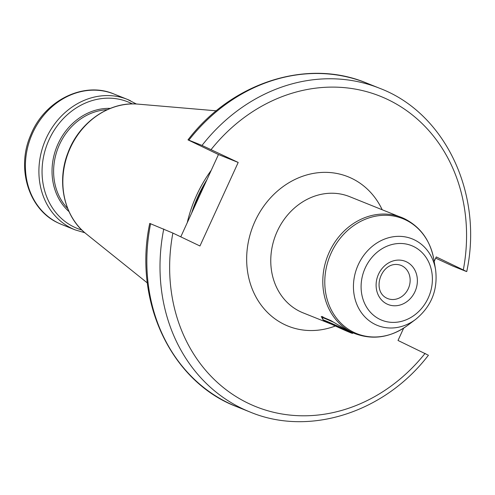 <?xml version="1.0" encoding="UTF-8"?>
<svg xmlns="http://www.w3.org/2000/svg" width="495" height="495" viewBox="0 0 495 495"><rect width="100%" height="100%" fill="white"/><g stroke="black" fill="none" stroke-linecap="round" stroke-linejoin="round"><path stroke-width="0.74" d="M211.241 170.299A125.538 109.049 111.8 0 0 187.24 222.731M427.624 354.841L398.017 340.467L403.666 328.123M434.189 261.447L436.262 256.924L466.736 271.588C483.429 194.059 445.345 113.07 379.622 88.271A174.358 151.451 -68.2 0 0 202.016 145.431L238.2 162.44L199.949 245.984L172.879 233.071L149.738 223.412C133.044 300.941 171.128 381.93 236.851 406.729L250.012 412.001A174.358 151.451 -68.2 0 1 163.765 228.975M202.016 145.431L188.855 140.159A174.358 151.451 111.8 0 1 366.461 82.999C307.191 58.15 231.697 82.517 187.989 139.868L218.456 154.533L180.78 236.839M465.869 271.297L452.708 266.025L435.693 258.161M218.456 154.533L238.2 162.44M323.142 319.9L321.255 316.472L330.846 320.568L347.75 330.635L355.113 333.686A62.593 54.37 -68.2 0 1 352.329 332.467A62.593 54.37 -68.2 0 1 328.569 253.756A62.593 54.37 -68.2 0 1 401.637 217.472A62.593 54.37 -68.2 0 1 404.421 218.691M331.693 324.305L323.891 320.444M323.161 319.962A16.094 0.446 24.6 0 1 325.172 320.63A16.094 0.446 24.6 0 1 341.915 328.061A16.094 0.446 24.6 0 1 352.421 333.358A16.094 0.446 24.6 0 1 350.423 332.671A16.094 0.446 24.6 0 1 334.069 325.419A16.094 0.446 24.6 0 1 323.161 319.962L322.282 317.592A17.882 0.495 24.6 0 1 322.282 317.58A17.882 0.495 24.6 0 1 324.516 318.335A17.882 0.495 24.6 0 1 333.277 322.103M329.379 322.635L347.552 331.106L335.047 325.704L329.379 322.635M337.695 326.279L338.252 326.533M113.918 93.994C83.457 80.889 44.117 100.825 30.709 135.085C16.007 168.201 28.642 209.75 58.447 223.072L61.671 224.489A70.278 61.046 -68.2 0 1 58.552 223.115A70.278 61.046 -68.2 0 1 31.872 134.739A70.278 61.046 -68.2 0 1 113.918 93.994L127.419 99.402A70.278 61.046 111.8 0 0 45.379 140.147A70.278 61.046 111.8 0 0 72.053 228.523A70.278 61.046 -68.2 0 0 75.178 229.89L84.849 232.749M130.544 100.77A70.278 61.046 111.8 0 0 127.419 99.402L136.391 104.012M81.885 230.039A68.162 59.202 -68.2 0 1 74.207 227.106A68.162 59.202 111.8 0 1 49.104 139.652A68.162 59.202 111.8 0 1 130.934 103.208A68.162 59.202 -68.2 0 1 132.375 103.925M110.329 108.38A58.286 50.626 111.8 0 0 56.783 146.823A58.286 50.626 111.8 0 0 69.003 211.6M107.236 109.704A57.222 49.71 111.8 0 0 58.274 147.423A57.222 49.71 111.8 0 0 67.673 208.506M86.136 233.813C63.991 216.637 56.381 181.684 68.044 152.553C79.144 122.364 109.482 101.172 138.055 104.129A72.245 62.754 111.8 0 0 68.731 151.612A72.245 62.754 111.8 0 0 86.136 233.813L147.368 282.961M206.898 179.79A124.895 108.485 111.8 0 0 191.645 213.097M205.716 182.37A124.82 108.424 111.8 0 0 192.846 210.486M172.879 233.071A167.205 145.239 111.8 0 0 248.527 403.425A167.205 145.239 111.8 0 0 425.087 353.381M463.332 269.837A167.205 145.239 111.8 0 0 387.684 99.483A167.205 145.239 111.8 0 0 211.13 149.527M382.159 209.676A80.475 69.9 111.8 0 0 351.592 178.311A80.475 69.9 111.8 0 0 254.987 221.339A80.475 69.9 111.8 0 0 284.619 324.59A80.475 69.9 111.8 0 0 335.332 326.001M150.604 223.703A174.358 151.451 111.8 0 0 236.851 406.729M387.628 298.547L386.911 298.238C370.421 290.515 382.208 258.718 400.919 265.345A17.882 15.531 -68.2 0 1 401.717 265.691A17.882 15.531 -68.2 0 1 408.505 288.183A17.882 15.531 -68.2 0 1 387.628 298.547A17.882 15.531 -68.2 0 1 386.972 298.268M406.414 261.805A23.246 20.196 -68.2 0 1 414.977 291.635A23.246 20.196 -68.2 0 1 387.071 304.066A23.246 20.196 -68.2 0 1 378.508 274.236A23.246 20.196 -68.2 0 1 406.414 261.805M413.449 246.442A40.151 34.873 -68.2 0 1 428.237 297.959A40.151 34.873 -68.2 0 1 380.036 319.43A40.151 34.873 -68.2 0 1 365.248 267.913A40.151 34.873 -68.2 0 1 413.449 246.442M414.247 239.79A46.635 40.51 -68.2 0 1 435.569 269.552C438.056 289.835 431.405 306.454 415.602 319.417A46.635 40.51 -68.2 0 1 375.439 324.559A46.635 40.51 -68.2 0 1 358.262 264.726A46.635 40.51 -68.2 0 1 414.247 239.79M415.602 319.417L407.329 325.586A61.918 53.788 -68.2 0 1 353.999 332.417A61.918 53.788 -68.2 0 1 331.192 252.97A61.918 53.788 -68.2 0 1 405.529 219.86A61.918 53.788 -68.2 0 1 433.837 259.374L435.569 269.552M330.802 323.953L303.07 312.852A62.593 54.37 -68.2 0 1 300.286 311.633A62.593 54.37 111.8 0 1 276.532 232.922A62.593 54.37 111.8 0 1 349.594 196.639L404.52 218.74C420.49 226.914 430.26 240.459 433.837 259.374M61.671 224.489L75.178 229.89M138.055 104.129L216.29 110.818M250.012 412.001C309.282 436.85 384.776 412.483 428.484 355.132M366.461 82.999L379.622 88.271M407.329 325.586C390.549 337.528 373.143 340.226 355.113 333.686M322.765 316.515L322.282 317.58M352.421 333.358L353.387 332.999"/></g></svg>
